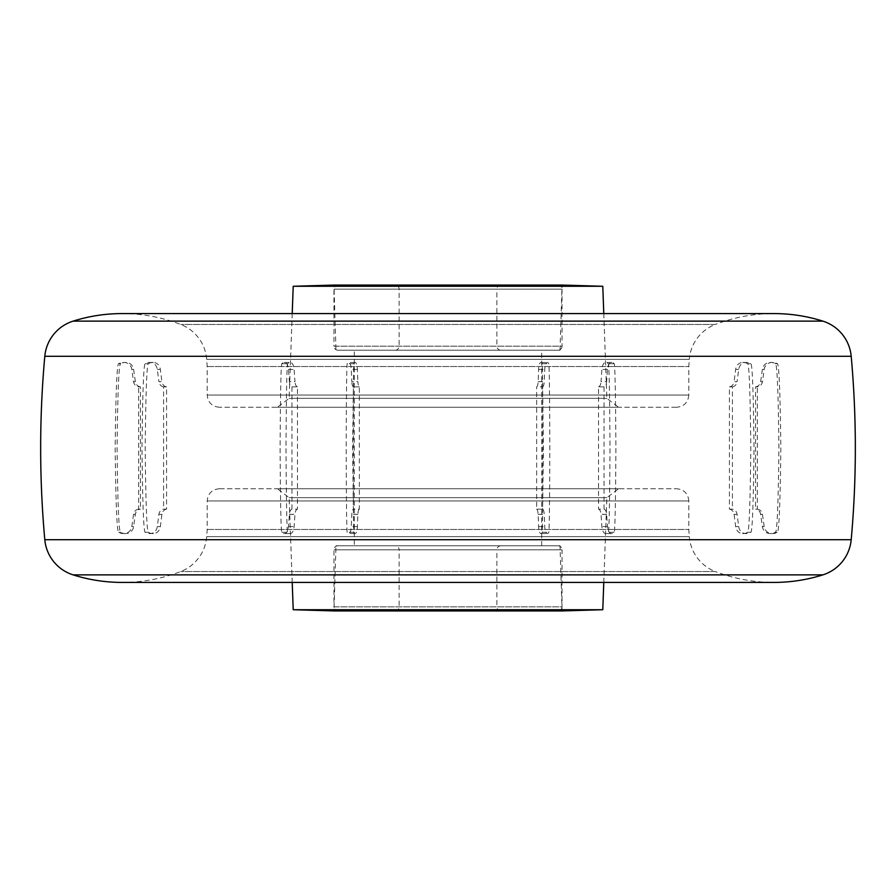 <?xml version="1.0" encoding="UTF-8"?>
<svg xmlns="http://www.w3.org/2000/svg" width="896" height="896" viewBox="0 0 896 896"><rect width="100%" height="100%" fill="white"/><g stroke="black" fill="none" stroke-linecap="round" stroke-linejoin="round"><path stroke-width="0.67" stroke-dasharray="4.48 3.36" d="M338.016 545.765L557.984 545.765A4.077 4.077 0 0 1 562.05 549.83L333.95 549.83L562.05 549.83L562.05 606.861L333.95 606.861L333.95 549.83A4.077 4.077 0 0 1 338.016 545.765L557.984 545.765M557.984 610.938L338.016 610.938A4.077 4.077 0 0 1 333.95 606.861L562.05 606.861A4.077 4.077 0 0 1 557.984 610.938L338.016 610.938M395.046 610.938A4.077 4.077 0 0 0 399.123 606.861L399.123 549.83L496.877 549.83L496.877 606.861L399.123 606.861L496.877 606.861A4.077 4.077 0 0 0 500.954 610.938L395.046 610.938L500.954 610.938M500.954 545.765A4.077 4.077 0 0 0 496.877 549.83L399.123 549.83A4.077 4.077 0 0 0 395.046 545.765L500.954 545.765L395.046 545.765M338.016 285.062L557.984 285.062A4.077 4.077 0 0 1 562.05 289.139L333.95 289.139L562.05 289.139L562.05 346.17L333.95 346.17L333.95 289.139A4.077 4.077 0 0 1 338.016 285.062L557.984 285.062M557.984 350.235L338.016 350.235A4.077 4.077 0 0 1 333.95 346.17L562.05 346.17A4.077 4.077 0 0 1 557.984 350.235L338.016 350.235M395.046 350.235A4.077 4.077 0 0 0 399.123 346.17L399.123 289.139L496.877 289.139L496.877 346.17L399.123 346.17L496.877 346.17A4.077 4.077 0 0 0 500.954 350.235L395.046 350.235L500.954 350.235M500.954 285.062A4.077 4.077 0 0 0 496.877 289.139L399.123 289.139A4.077 4.077 0 0 0 395.046 285.062L500.954 285.062L395.046 285.062M207.245 366.531L688.8 366.531L207.245 366.531M676.547 407.266L219.408 407.266L676.547 407.266M277.402 407.266L618.621 407.266L277.402 407.266M289.173 398.35L606.861 398.35L289.173 398.35M602.784 286.272L293.216 286.272M560.022 350.235L562.05 285.062L333.95 285.062L335.978 350.235L560.022 350.235L336 350.235M354.334 350.235L541.688 350.235L354.312 350.235L354.312 545.765L541.688 545.765L354.312 545.765M560 545.765L335.978 545.765L560.022 545.765L562.05 610.938L333.95 610.938L335.978 545.765M541.688 545.765L541.688 350.235M602.784 609.728L293.216 609.728M289.173 497.65L606.861 497.65L289.173 497.65M277.402 488.734L618.621 488.734L277.402 488.734M219.453 488.734L676.592 488.734L219.453 488.734M207.245 529.469L688.8 529.469L207.245 529.469M219.408 407.266C211.994 406.538 207.917 402.472 207.189 395.046L207.189 366.531A1018.338 1018.338 0 0 0 206.674 359.363A40.734 40.734 0 0 0 180.712 324.475A162.938 162.938 0 0 0 122.136 313.578L773.864 313.578A162.938 162.938 0 0 0 715.288 324.475L180.712 324.475L715.288 324.475A40.734 40.734 0 0 0 689.326 359.363L206.674 359.363L689.326 359.363A1018.338 1018.338 0 0 0 688.8 366.531L688.811 395.046L207.189 395.046L688.811 395.046C688.083 402.472 684.006 406.538 676.592 407.266M219.408 488.734C211.994 489.462 207.917 493.528 207.189 500.954L207.189 529.469A1018.338 1018.338 0 0 1 207.2 529.536A1018.338 1018.338 0 0 1 206.674 536.637A40.734 40.734 0 0 1 180.712 571.525A162.938 162.938 0 0 1 122.136 582.422L773.864 582.422A162.938 162.938 0 0 1 715.288 571.525L180.712 571.525L715.288 571.525A40.734 40.734 0 0 1 689.326 536.637L206.674 536.637L689.326 536.637A1018.338 1018.338 0 0 1 688.8 529.502A1018.338 1018.338 0 0 0 688.8 529.502L688.811 500.954L207.189 500.954L688.811 500.954C688.083 493.528 684.006 489.462 676.592 488.734M604.05 386.859L598.55 386.859L598.55 509.141L604.05 509.141L604.05 386.859A6.115 2.968 90 0 0 606.626 381.685L601.037 381.685L601.888 369.421A8.142 3.808 90 0 1 605.662 362.454L606.178 362.454A8.142 3.808 90 0 1 608.194 363.698C609.067 361.827 609.672 389.928 609.986 448C609.672 506.072 609.067 534.173 608.194 532.302A8.142 3.808 90 0 1 606.178 533.546L605.662 533.546A8.142 3.808 90 0 1 601.888 526.579L601.037 514.315A6.115 2.856 -90 0 0 598.55 509.141M604.05 509.141A6.115 2.968 90 0 1 606.626 514.315L607.499 526.579A8.142 3.954 -90 0 0 611.408 533.546L611.946 533.546A8.142 3.954 -90 0 0 614.04 532.302C614.947 534.173 615.574 506.072 615.899 448C615.574 389.928 614.947 361.827 614.04 363.698A8.142 3.954 -90 0 0 611.946 362.454L611.408 362.454A8.142 3.954 -90 0 0 607.499 369.421L606.626 381.685M614.04 363.698L608.194 363.698M614.04 532.302L608.194 532.302M611.408 533.546L605.662 533.546M611.946 533.546L606.178 533.546M611.946 362.454L606.178 362.454M611.408 362.454L605.662 362.454M598.55 386.859A6.115 2.856 -90 0 0 601.037 381.685M166.566 386.859L163.598 386.859L163.598 509.141L166.566 509.141L166.566 386.859A6.115 5.342 90 0 1 161.93 381.685L158.906 381.685L157.304 369.421A8.142 7.202 90 0 0 150.181 362.454L149.195 362.454A8.142 7.202 90 0 0 145.387 363.698C143.73 361.827 142.598 389.928 141.994 448C142.598 506.072 143.73 534.173 145.387 532.302A8.142 7.202 90 0 0 149.195 533.546L150.181 533.546A8.142 7.202 90 0 0 157.304 526.579L158.906 514.315A6.115 5.398 -90 0 1 163.598 509.141M166.566 509.141A6.115 5.342 90 0 0 161.93 514.315L160.339 526.579A8.142 7.123 -90 0 1 153.294 533.546L152.32 533.546A8.142 7.123 -90 0 1 148.557 532.302C146.91 534.173 145.79 506.072 145.197 448C145.79 389.928 146.91 361.827 148.557 363.698A8.142 7.123 -90 0 1 152.32 362.454L153.294 362.454A8.142 7.123 -90 0 1 160.339 369.421L161.93 381.685M163.598 386.859A6.115 5.398 -90 0 1 158.906 381.685M152.32 362.454L149.195 362.454M153.294 362.454L150.181 362.454M148.557 363.698L145.387 363.698M148.557 532.302L145.387 532.302M153.294 533.546L150.181 533.546M152.32 533.546L149.195 533.546M757.344 509.141A6.115 5.869 90 0 1 762.451 514.315L764.187 526.579A8.142 7.829 -90 0 0 771.938 533.546L773.002 533.546A8.142 7.829 -90 0 0 777.146 532.302C778.949 534.173 780.181 506.072 780.842 448C780.181 389.928 778.949 361.827 777.146 363.698A8.142 7.829 -90 0 0 773.002 362.454L771.938 362.454A8.142 7.829 -90 0 0 764.187 369.421L762.451 381.685A6.115 5.869 90 0 1 757.344 386.859L755.563 386.859L755.563 509.141L757.344 509.141L757.344 386.859M755.563 386.859A6.115 5.835 -90 0 0 760.637 381.685L762.373 369.421A8.142 7.784 90 0 1 770.067 362.454L771.131 362.454A8.142 7.784 90 0 1 775.253 363.698C777.045 361.827 778.266 389.928 778.926 448C778.266 506.072 777.045 534.173 775.253 532.302A8.142 7.784 90 0 1 771.131 533.546L770.067 533.546A8.142 7.784 90 0 1 762.373 526.579L760.637 514.315A6.115 5.835 -90 0 0 755.563 509.141M773.002 362.454L771.131 362.454M771.938 362.454L770.067 362.454M777.146 363.698L775.253 363.698M777.146 532.302L775.253 532.302M771.938 533.546L770.067 533.546M773.002 533.546L771.131 533.546M359.341 386.859L353.349 386.859L353.349 509.141L359.341 509.141L359.341 386.859A6.115 1.68 90 0 1 357.874 381.685L351.792 381.685L351.254 369.421A8.142 2.397 90 0 0 348.891 362.454L348.566 362.454A8.142 2.397 90 0 0 347.29 363.698C346.741 361.827 346.371 389.928 346.17 448C346.371 506.072 346.741 534.173 347.29 532.302A8.142 2.397 90 0 0 348.566 533.546L348.891 533.546A8.142 2.397 90 0 0 351.254 526.579L351.792 514.315A6.115 1.792 -90 0 1 353.349 509.141M359.341 509.141A6.115 1.68 90 0 0 357.874 514.315L357.381 526.579A8.142 2.24 -90 0 1 355.163 533.546L354.85 533.546A8.142 2.24 -90 0 1 353.662 532.302L352.61 448L353.662 363.698A8.142 2.24 -90 0 1 354.85 362.454L355.163 362.454A8.142 2.24 -90 0 1 357.381 369.421L357.874 381.685M353.349 386.859A6.115 1.792 -90 0 1 351.792 381.685M353.662 363.698L347.29 363.698M353.662 532.302L347.29 532.302M354.85 533.546L348.566 533.546M354.85 362.454L348.566 362.454M355.163 362.454L348.891 362.454M355.163 533.546L348.891 533.546M536.659 509.141A6.115 1.68 -90 0 1 538.126 514.315L538.619 526.579A8.142 2.24 90 0 0 540.837 533.546L541.15 533.546A8.142 2.24 90 0 0 542.338 532.302L543.39 448L542.338 363.698A8.142 2.24 90 0 0 541.15 362.454L540.837 362.454A8.142 2.24 90 0 0 538.619 369.421L538.126 381.685A6.115 1.68 -90 0 1 536.659 386.859L542.651 386.859L542.651 509.141L536.659 509.141L536.659 386.859M542.651 386.859A6.115 1.792 90 0 0 544.208 381.685L544.746 369.421A8.142 2.397 -90 0 1 547.109 362.454L547.434 362.454A8.142 2.397 -90 0 1 548.71 363.698C549.259 361.827 549.629 389.928 549.83 448C549.629 506.072 549.259 534.173 548.71 532.302A8.142 2.397 -90 0 1 547.434 533.546L547.109 533.546A8.142 2.397 -90 0 1 544.746 526.579L544.208 514.315A6.115 1.792 90 0 0 542.651 509.141M540.837 362.454L547.109 362.454M542.338 363.698L548.71 363.698M542.338 532.302L548.71 532.302M541.15 362.454L547.434 362.454M540.837 533.546L547.109 533.546M541.15 533.546L547.434 533.546M291.95 386.859L297.45 386.859L297.45 509.141L291.95 509.141L291.95 386.859A6.115 2.968 -90 0 1 289.374 381.685L294.963 381.685L294.112 369.421A8.142 3.808 -90 0 0 290.338 362.454L289.822 362.454A8.142 3.808 -90 0 0 287.806 363.698C286.933 361.827 286.328 389.928 286.014 448C286.328 506.072 286.933 534.173 287.806 532.302A8.142 3.808 -90 0 0 289.822 533.546L290.338 533.546A8.142 3.808 -90 0 0 294.112 526.579L294.963 514.315A6.115 2.856 90 0 1 297.45 509.141M291.95 509.141A6.115 2.968 -90 0 0 289.374 514.315L288.501 526.579A8.142 3.954 90 0 1 284.592 533.546L284.054 533.546A8.142 3.954 90 0 1 281.96 532.302C281.053 534.173 280.426 506.072 280.101 448C280.426 389.928 281.053 361.827 281.96 363.698A8.142 3.954 90 0 1 284.054 362.454L284.592 362.454A8.142 3.954 90 0 1 288.501 369.421L289.374 381.685M297.45 386.859A6.115 2.856 90 0 1 294.963 381.685M284.054 362.454L289.822 362.454M284.592 362.454L290.338 362.454M281.96 363.698L287.806 363.698M281.96 532.302L287.806 532.302M284.592 533.546L290.338 533.546M284.054 533.546L289.822 533.546M138.656 509.141A6.115 5.869 -90 0 0 133.549 514.315L131.813 526.579A8.142 7.829 90 0 1 124.062 533.546L122.998 533.546A8.142 7.829 90 0 1 118.854 532.302C117.051 534.173 115.819 506.072 115.158 448C115.819 389.928 117.051 361.827 118.854 363.698A8.142 7.829 90 0 1 122.998 362.454L124.062 362.454A8.142 7.829 90 0 1 131.813 369.421L133.549 381.685A6.115 5.869 -90 0 0 138.656 386.859L140.437 386.859L140.437 509.141L138.656 509.141L138.656 386.859M124.062 533.546L125.933 533.546A8.142 7.784 -90 0 0 133.627 526.579L135.363 514.315A6.115 5.835 90 0 1 140.437 509.141M118.854 363.698L120.747 363.698C118.955 361.827 117.734 389.928 117.074 448C117.734 506.072 118.955 534.173 120.747 532.302A8.142 7.784 -90 0 0 124.869 533.546L125.933 533.546M118.854 532.302L120.747 532.302M122.998 362.454L124.869 362.454A8.142 7.784 -90 0 0 120.747 363.698M122.998 533.546L124.869 533.546M140.437 386.859A6.115 5.835 90 0 1 135.363 381.685L133.627 369.421A8.142 7.784 -90 0 0 125.933 362.454L124.869 362.454M124.062 362.454L125.933 362.454M729.434 386.859L732.402 386.859L732.402 509.141L729.434 509.141L729.434 386.859A6.115 5.342 -90 0 0 734.07 381.685L737.094 381.685L738.696 369.421A8.142 7.202 -90 0 1 745.819 362.454L746.805 362.454A8.142 7.202 -90 0 1 750.613 363.698C752.27 361.827 753.402 389.928 754.006 448C753.402 506.072 752.27 534.173 750.613 532.302A8.142 7.202 -90 0 1 746.805 533.546L745.819 533.546A8.142 7.202 -90 0 1 738.696 526.579L737.094 514.315A6.115 5.398 90 0 0 732.402 509.141M729.434 509.141A6.115 5.342 -90 0 1 734.07 514.315L735.661 526.579A8.142 7.123 90 0 0 742.706 533.546L743.68 533.546A8.142 7.123 90 0 0 747.443 532.302C749.09 534.173 750.21 506.072 750.803 448C750.21 389.928 749.09 361.827 747.443 363.698A8.142 7.123 90 0 0 743.68 362.454L742.706 362.454A8.142 7.123 90 0 0 735.661 369.421L734.07 381.685M732.402 386.859A6.115 5.398 90 0 0 737.094 381.685M742.706 362.454L745.819 362.454M743.68 362.454L746.805 362.454M747.443 363.698L750.613 363.698M747.443 532.302L750.613 532.302M742.706 533.546L745.819 533.546M743.68 533.546L746.805 533.546M73.114 321.126L822.886 321.126M73.114 574.874L822.886 574.874M44.8 356.306L851.2 356.306M44.8 539.694L851.2 539.694M606.626 514.315L601.037 514.315M607.499 526.579L601.888 526.579M607.499 369.421L601.888 369.421M160.339 369.421L157.304 369.421M161.93 514.315L158.906 514.315M160.339 526.579L157.304 526.579M762.451 381.685L760.637 381.685M764.187 369.421L762.373 369.421M764.187 526.579L762.373 526.579M762.451 514.315L760.637 514.315M357.381 369.421L351.254 369.421M357.874 514.315L351.792 514.315M357.381 526.579L351.254 526.579M538.126 381.685L544.208 381.685M538.619 369.421L544.746 369.421M538.619 526.579L544.746 526.579M538.126 514.315L544.208 514.315M288.501 369.421L294.112 369.421M289.374 514.315L294.963 514.315M288.501 526.579L294.112 526.579M131.813 526.579L133.627 526.579M133.549 514.315L135.363 514.315M133.549 381.685L135.363 381.685M131.813 369.421L133.627 369.421M735.661 369.421L738.696 369.421M734.07 514.315L737.094 514.315M735.661 526.579L738.696 526.579M603.781 313.578L606.861 398.35L618.621 407.266M292.219 313.578L289.139 398.35L277.379 407.266M603.781 582.422L606.861 497.65L618.621 488.734M292.219 582.422L289.139 497.65L277.379 488.734"/><path stroke-width="1.34" d="M602.784 286.272L562.05 285.062L333.95 285.062L293.216 286.272L602.784 286.272L603.781 313.578M602.784 609.728L293.238 609.728L333.95 610.938L562.05 610.938L602.784 609.728L603.781 582.422M851.2 539.694A1018.338 1018.338 0 0 0 851.2 356.306A40.734 40.734 0 0 0 822.886 321.126A162.938 162.938 0 0 0 773.864 313.578L122.136 313.578A162.938 162.938 0 0 0 73.114 321.126A40.734 40.734 0 0 0 44.8 356.306A1018.338 1018.338 0 0 0 44.8 539.694A40.734 40.734 0 0 0 73.114 574.874A162.938 162.938 0 0 0 122.136 582.422L773.864 582.422A162.938 162.938 0 0 0 822.886 574.874A40.734 40.734 0 0 0 851.2 539.694L44.8 539.694M822.886 321.126L73.114 321.126M822.886 574.874L73.114 574.874M851.2 356.306L44.8 356.306M293.216 286.272L292.219 313.578M293.216 609.728L292.219 582.422"/></g></svg>
